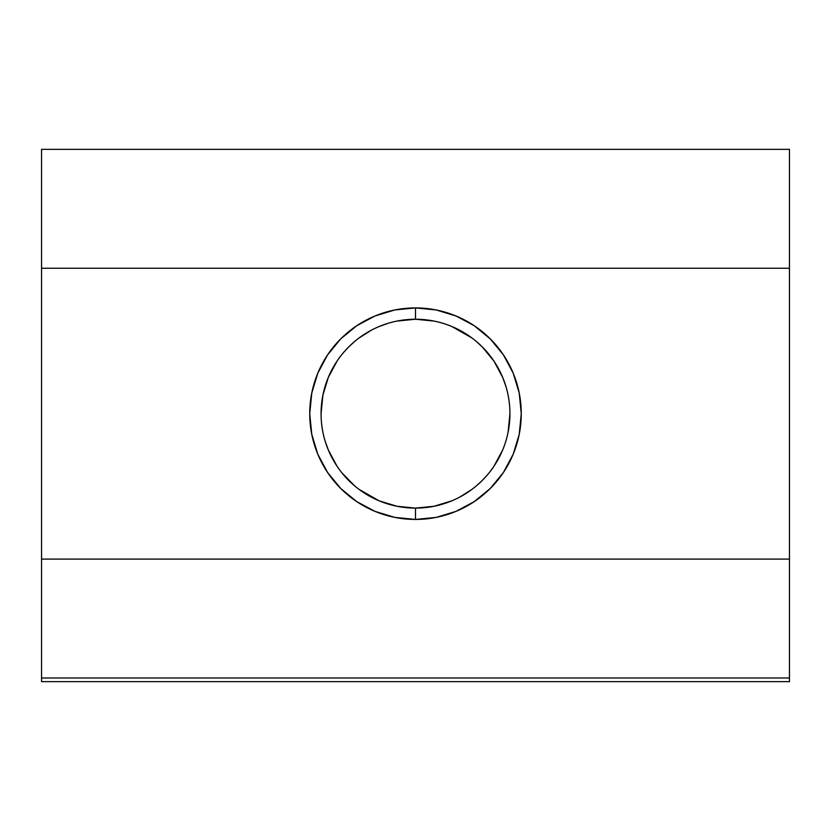 <?xml version="1.0" encoding="UTF-8"?>
<svg xmlns="http://www.w3.org/2000/svg" width="831" height="831" viewBox="0 0 831 831"><rect width="100%" height="100%" fill="white"/><g stroke="black" fill="none" stroke-linecap="round" stroke-linejoin="round"><path stroke-width="1.25" d="M359.002 489.345L379.154 500.833L396.958 506.266L415.5 508.105A94.433 94.433 0 0 1 321.067 413.672A94.433 94.433 0 0 1 415.5 319.239A94.433 94.433 0 0 0 321.067 413.672A94.433 94.433 0 0 0 415.5 508.105L415.5 519.437A105.766 105.766 0 0 1 309.734 413.672A105.766 105.766 0 0 1 415.5 307.917L415.5 319.239L396.927 321.088M341.842 472.766L354.629 485.875M332.13 458.026L337.054 466.243L328.338 450.007L325.129 441.084M354.65 341.458L348.781 346.849C343.328 352.541 339.422 357.288 337.074 361.08L328.328 377.357L322.916 395.109L321.067 413.724M371.249 330.25L359.002 338.009M388.129 323.301L379.227 326.49M41.55 149.351L789.45 149.351L789.45 268.247L789.45 149.351L41.55 149.351L41.55 681.649L789.45 681.649L789.45 268.247L41.55 268.247L41.55 559.097L789.45 559.097L789.45 268.247L41.55 268.247L41.55 149.351M434.073 321.088L415.5 319.239A94.433 94.433 0 0 1 509.933 413.672A94.433 94.433 0 0 1 415.5 508.105L434.031 506.276L451.804 500.854L442.861 504.053M472.029 338.03L451.763 326.479M505.871 386.27L502.682 377.399L493.946 361.111L482.281 346.911L476.381 341.489M508.094 432.213L509.933 413.703M362.939 492.129L379.154 500.833M337.074 361.08L328.328 377.357M415.5 519.437L394.87 517.412L375.03 511.387L356.738 501.612L340.71 488.462L327.559 472.434L317.785 454.152L311.77 434.312L309.734 413.672L311.77 393.042L317.785 373.202L327.559 354.92L340.71 338.892L356.738 325.742L375.03 315.967L394.87 309.942L415.5 307.917L436.13 309.942L455.97 315.967L474.262 325.742L490.29 338.892L503.441 354.92L513.215 373.202L519.23 393.042L521.266 413.672L519.23 434.312L513.215 454.152L503.441 472.434L490.29 488.462L474.262 501.612L455.97 511.387L436.13 517.412L415.5 519.437L415.5 508.105A94.433 94.433 0 0 0 509.933 413.672A94.433 94.433 0 0 0 415.5 319.239L415.5 307.917A105.766 105.766 0 0 1 521.266 413.672A105.766 105.766 0 0 1 415.5 519.437M41.55 677.992L41.55 559.097L789.45 559.097L789.45 677.992L41.55 677.992L41.55 681.649L789.45 681.649L789.45 677.992L41.55 677.992M489.158 354.588L482.281 346.911M498.891 369.359L493.946 361.111M476.329 485.906L482.25 480.474C487.662 474.813 491.547 470.086 493.905 466.316L502.662 450.018M459.74 497.104L471.956 489.376"/></g></svg>
